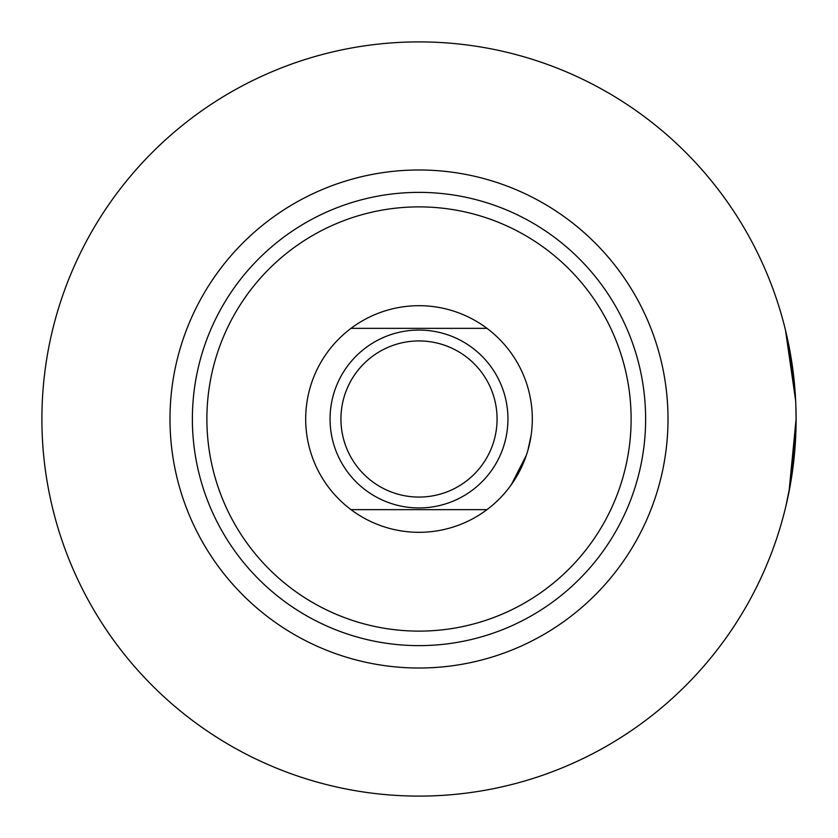 <?xml version="1.0" encoding="UTF-8"?>
<svg xmlns="http://www.w3.org/2000/svg" width="838" height="838" viewBox="0 0 838 838"><rect width="100%" height="100%" fill="white"/><g stroke="black" fill="none" stroke-linecap="round" stroke-linejoin="round"><path stroke-width="1.26" d="M531.166 435.058L527.909 450.289M526.337 455.296L511.17 484.919M794.56 453.075L788.747 493.09M785.897 506.1L790.821 481.871L796.1 419A377.1 377.1 0 0 0 419 41.9A377.1 377.1 0 0 0 41.9 419A377.1 377.1 0 0 0 419 796.1A377.1 377.1 0 0 0 796.1 419L789.019 491.738M631.119 419A212.119 212.119 0 0 0 419 206.881A212.119 212.119 0 0 0 206.881 419A212.119 212.119 0 0 0 419 631.119A212.119 212.119 0 0 0 631.119 419M192.373 419A226.627 226.627 0 0 1 419 192.373A226.627 226.627 0 0 1 645.627 419A226.627 226.627 0 0 1 419 645.627A226.627 226.627 0 0 1 192.373 419M795.576 399.15L788.872 345.528M795.671 401.046L789.763 350.127L785.489 330.182L792.895 369.914M795.859 405.456L796.1 419L795.859 405.456M668.012 419A249.012 249.012 0 0 0 419 169.988A249.012 249.012 0 0 0 169.988 419A249.012 249.012 0 0 0 419 668.012A249.012 249.012 0 0 0 668.012 419M785.489 330.182L795.671 400.91M486.983 509.651A113.308 113.308 0 0 1 351.017 509.651A113.308 113.308 0 0 0 532.308 419A113.308 113.308 0 0 0 351.017 328.349A113.308 113.308 0 0 1 486.983 328.349L351.017 328.349A113.308 113.308 0 0 0 351.017 509.651L486.983 509.651M497.07 419A78.07 78.07 0 0 0 419 340.93A78.07 78.07 0 0 0 340.93 419A78.07 78.07 0 0 0 419 497.07A78.07 78.07 0 0 0 497.07 419M507.943 419A88.943 88.943 0 0 0 419 330.057A88.943 88.943 0 0 0 330.057 419A88.943 88.943 0 0 0 419 507.943A88.943 88.943 0 0 0 507.943 419"/></g></svg>
